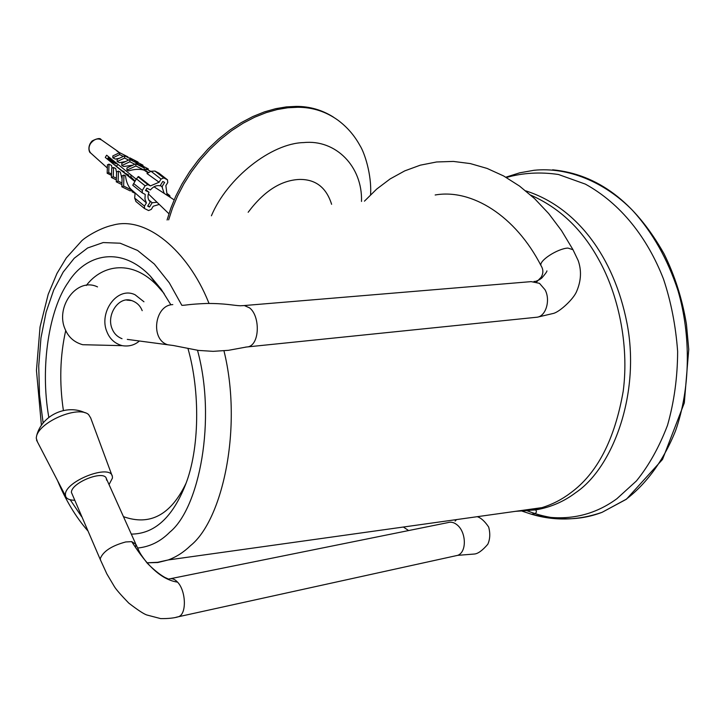 <?xml version="1.0" encoding="UTF-8"?>
<svg xmlns="http://www.w3.org/2000/svg" width="725" height="725" viewBox="0 0 725 725"><rect width="100%" height="100%" fill="white"/><g stroke="black" fill="none" stroke-linecap="round" stroke-linejoin="round"><path stroke-width="1.09" d="M167.076 220.019L170.81 208.238L175.794 196.113L182.057 183.869L189.569 171.771L198.26 160.08L207.984 149.069L218.569 139.01L229.771 130.119L241.343 122.57L253.025 116.453L264.562 111.831L275.754 108.668L286.402 106.892L296.371 106.385C309.774 106.385 322.163 109.973 333.518 117.16M135.575 546.831L135.892 544.312L131.723 541.638L125.724 541.956C111.559 545.798 103.059 551.39 100.222 558.757L100.703 560.516M131.723 541.638C143.006 559.247 157.996 579.293 177.552 582.139C185.926 590.63 186.977 614.075 178.495 616.73L176.157 617.247M168.662 579.067C171.798 578.033 174.77 579.058 177.552 582.139M43.138 423.001L39.513 394.844L38.724 365.953L40.963 337.895L46.101 312.167L53.713 289.982L63.184 272.083L74.24 258.245L87.662 247.959L103.204 242.558L120.169 243.21L137.578 250.451L154.307 264.018L169.315 282.85L181.848 305.325C185.555 305.388 187.965 304.228 206.344 303.476C225.538 303.331 233.196 305.47 240.328 305.769L244.352 305.551L249.59 307.889C260.221 315.991 259.913 344.239 248.204 346.84L245.53 347.121M173.293 345.499L167.865 344.792C150.066 339.817 154.579 304.989 172.795 304.609M534.497 317.478L537.37 317.178C546.224 315.846 550.601 299.642 544.992 289.692L539.491 283.339L531.144 281.626L244.298 305.542M435.163 194.989C471.603 188.563 515.52 215.706 541.14 265.858L541.14 265.858C538.032 261.154 557.661 248.503 567.911 248.077L572.977 249.69L578.16 260.502C581.658 270.461 581.187 280.675 576.747 291.133C573.81 298.927 560.072 311.46 553.764 313.336L537.37 317.178L246.473 347.012L228.484 350.32L213.15 351.344L198.487 350.42L173.393 345.517L127.292 339.391M455.101 555.912L457.683 555.35C466.972 552.124 466.257 532.213 457.248 524.991C454.149 522.372 450.941 521.601 447.624 522.671L170.946 578.604M455.101 521.094L456.551 519.589M97.522 286.901C76.832 276.76 55.018 307.056 65.141 329.241C68.449 337.207 74.303 342.363 82.713 344.71L90.797 344.901M143.958 301.781L135.086 294.767C117.178 285.922 98.337 312.593 107.037 332.068C109.874 339.073 114.931 343.605 122.199 345.662C128.878 346.713 134.605 345.163 139.39 341.004M142.191 310.663C140.26 305.723 136.762 302.361 131.687 300.576C118.664 295.682 105.986 315.121 112.185 328.933C114.043 333.572 117.323 336.826 122.027 338.693M109.04 484.581L112.448 478.083L112.375 476.506L90.679 417.926L88.586 414.564C78.472 405.357 40.555 421.27 36.612 435.861L36.25 438.108L37.446 441.915M112.375 476.506C110.608 463.393 65.123 481.155 65.404 494.459L65.585 496.108C66.383 498.728 69.346 500.114 74.457 500.268M106.548 480.14L106.448 478.817C104.627 469.311 71.267 482.56 71.403 492.366L100.295 559.573L106.856 573.91L114.441 586.697C116.181 589.552 120.948 595.017 128.742 603.082C137.65 609.952 143.65 613.903 146.749 614.963L160.696 618.615C168.3 618.688 174.236 618.062 178.495 616.73L457.683 555.35L474.168 554.045C477.802 553.864 482.343 550.61 487.789 544.276C490.073 539.255 490.372 533.528 488.695 527.093C484.853 521.338 481.037 517.868 477.24 516.689M130.817 174.807L131.053 177.145M158.947 173.193L154.933 171.055L151.045 171.281L161.032 179.075L159.092 182.229L150.438 185.899L138.584 176.538L136.4 178.83L132.766 185.238M123.957 175.06L123.64 186.071L121.827 186.787L122.144 175.785L123.957 175.06L125.525 175.84C126.114 181.341 127.836 185.736 130.681 189.007L146.414 202.937L144.946 199.058L145.218 194.418L142.327 192.922L142.29 190.448L133.572 183.461M136.4 178.83L145.136 185.79L142.29 190.448M145.136 185.79L147.891 184.63L137.968 176.755M159.255 204.414L153.22 206.244L151.298 209.38L148.58 210.549L144.511 208.51L144.483 206.081L134.66 198.088L136.037 201.595M135.113 192.977L134.66 198.088M167.103 193.53L169.759 195.596L170.13 197.254M161.032 179.075L163.759 177.924L154.933 171.055M151.045 171.281L146.985 173.538L159.092 182.229M158.612 172.931L167.439 179.791L163.759 177.924M167.439 179.791L167.783 182.492L165.862 185.636L166.968 194.137L169.451 195.378M107.934 158.195L113.191 162.391L112.683 163.225M108.279 157.624L116.082 163.841L113.191 162.391M109.992 161.077L107.563 158.802M110.127 160.85L109.004 160.288M134.787 181.477L105.306 157.461L105.922 156.301L106.666 155.213L136.191 179.175M147.764 172.686L144.221 170.203C139.78 168.843 134.542 169.079 128.515 170.919L126.957 170.13L135.892 165.98L135.856 163.768L144.184 168.001L144.221 170.203L135.892 165.98M132.902 165.146L123.739 166.505L121.836 165.545L129.902 161.766L129.866 159.518L121.809 163.297L121.836 165.545M125.552 161.539L119.335 162.69L117.151 161.584L124.628 158.059L124.6 155.802L117.124 159.337L117.151 161.584M119.435 158.249L115.329 159.074L112.855 157.823L119.679 154.588L119.661 152.676L112.828 155.92L112.855 157.823M119.417 152.794L116.897 151.027L119.978 152.839M144.212 169.768L146.024 168.934L146.06 171.127L148.081 172.55M111.496 175.387L107.164 173.257L107.445 164.802L109.004 164.167L111.487 165.409L112.04 168.1M116.344 179.891L111.423 177.471L111.722 168.236L113.571 167.484L115.755 168.572L116.562 172.459M121.891 184.594L116.281 181.839L116.58 171.888L118.429 171.145L120.341 172.097L122.054 178.912M130.681 189.007L131.805 190.023M116.489 163.179L116.082 163.841M107.427 159.029L108.732 156.89M157.062 202.293L152.168 202.719L149.531 207.033L147.673 206.127L150.32 201.822L149.785 201.36C147.692 198.967 147.429 195.931 148.997 192.252L145.498 190.521L146.921 188.201L150.419 189.932C153.383 186.461 156.618 185.083 160.134 185.808L162.781 181.477L164.629 182.41L161.974 186.733L164.158 193.367M127.972 157.524L127.962 156.908L119.661 152.676M132.929 161.068L132.911 160.035L124.6 155.802M138.212 164.965L138.185 163.75L129.866 159.518M146.06 171.127L148.507 172.369M146.024 168.934L150.827 171.372M135.856 163.768L126.92 167.928L126.957 170.13M149.531 207.033L147.918 205.728M152.168 202.719L148.743 199.964M133.255 191.328L132.059 191.799L132.095 190.285M148.262 170.067L148.235 168.862L140.025 164.684L140.043 165.898M144.973 169.414L144.203 169.025M134.805 164.258L129.902 161.766M138.212 164.956L140.025 164.684M132.059 191.799L134.959 193.222M121.827 186.787L130.21 190.892L131.995 190.186M142.97 166.179L142.952 165.155L134.741 160.968L134.759 162.001M124.628 158.059L128.633 160.098M129.458 176.628L131.66 177.725M133.699 161.467L134.741 160.968M138.004 162.636L137.995 162.028L129.802 157.842L129.811 158.458M119.679 154.588L123.295 156.419M125.371 173.366L128.787 175.069L128.524 175.894M129.177 158.141L129.802 157.842M121.936 170.62L124.129 171.716L123.957 172.242M161.974 186.733L160.352 185.455M123.64 186.071L131.932 190.14M118.429 171.145L118.13 181.105L116.281 181.839M121.936 182.972L118.13 181.105M113.571 167.484L113.281 176.728L116.39 178.259M113.281 176.728L111.423 177.471M109.004 164.167L108.732 172.623L111.532 174.009M108.732 172.623L107.164 173.257M116.353 166.161L118.093 164.493M105.306 157.461L135.022 181.087M148.997 192.252L145.942 189.805M146.414 202.937L144.483 206.081M150.438 185.899L147.891 184.63M131.307 534.107C154.452 533.953 172.505 517.523 185.455 484.808C199.62 449.292 200.272 391.455 188.029 348.752M170.629 304.409L161.131 289.157L150.329 276.125C120.821 245.231 85.704 254.194 68.331 282.179C49.191 309.104 39.857 366.642 48.82 417.373M123.458 516.653C149.939 526.096 170.783 514.995 185.999 483.358M164.131 293.534L157.552 285.994C133.038 259.731 102.751 263.818 86.284 285.487M65.721 330.528C60.03 355.794 59.251 382.456 63.392 410.522M370.575 194.726C371.871 174.643 364.367 152.205 359.881 145.435C354.371 135.367 347.021 126.929 337.832 120.114C325.806 111.523 312.439 107.246 297.721 107.273L287.816 107.771L277.249 109.529L266.147 112.647L254.683 117.205L243.083 123.241L231.574 130.69L220.418 139.472L209.869 149.413L200.136 160.297L191.427 171.888L183.869 183.887L177.543 196.049L172.477 208.12L168.644 219.874M361.503 201.441C362.654 166.424 335.666 139.263 303.811 142.58C271.585 143.151 227.26 177.843 211.41 215.787M331.606 204.296C326.332 187.485 315.611 179.193 299.443 179.438C281.037 180.226 263.945 191.164 248.167 212.271M91.268 153.528L90.552 152.884C88.55 150.184 88.504 147.121 90.426 143.704C94.123 138.964 97.929 137.786 101.863 140.161L118.112 151.561M520.731 510.608L521.628 510.953M522.208 511.179L531.434 514.233C563.479 522.082 591.944 516.925 616.839 498.764L636.45 480.911C648.812 465.677 659.161 447.153 667.498 425.348C674.15 401.967 677.531 377.353 677.639 351.489C675.754 325.806 671.042 301.654 663.493 279.053C647.343 237.528 620.763 203.653 585.374 184.123L558.513 174.507C540.279 171.798 522.906 172.804 506.376 177.498M518.737 510.88L535.766 509.902C550.61 507.328 563.914 501.591 575.668 492.692C613.051 467.688 640.782 393.022 626.944 323.006C613.984 256.877 576.611 207.033 525.725 190.856M146.939 562.817L157.814 562.528L168.254 559.945C176.383 556.927 183.769 552.187 190.412 545.726C222.629 520.233 242.92 427.56 223.971 350.846M209.054 303.44L208.383 301.872C187.847 250.986 146.097 215.443 112.647 225.221C99.633 228.049 84.807 237.592 81.662 240.881L66.319 257.91L56.985 273.407L48.185 294.377L40.047 326.948L36.458 370.366L41.407 425.367M515.729 511.306L529.132 510.491L542.046 507.618C552.377 504.382 561.803 499.543 570.33 493.1C597.146 473.67 614.782 439.64 623.246 391.002C629.327 343.931 617.836 293.734 599.031 260.13C582.411 229.535 559.655 207.867 530.772 195.134M70.207 499.77L81.572 516.599M137.578 548.037C149.776 546.84 160.515 541.548 169.804 532.15C199.457 508.171 216.512 419.567 197.508 350.302M525.181 509.983C551.752 520.894 577.39 521.683 602.094 512.321L625.974 499.38C645.359 484.762 663.139 461.662 675.51 430.895C690.608 388.228 691.016 335.158 678.02 290.707C667.598 258.988 652.446 232.218 632.581 210.404C604.46 181.739 567.621 166.804 534.026 170.284L519.68 172.822L505.842 177.199M135.892 544.312C140.052 552.885 138.602 551.807 147.202 563.144C153.564 569.578 159.427 574.327 164.792 577.39L167.955 578.813M106.022 477.866L135.493 543.424M541.14 265.858C543.505 269.7 543.424 273.633 540.895 277.648M540.551 278.273L539.753 279.569M539.509 279.723L541.493 276.896L536.627 281.925M546.922 270.878C546.949 271.721 545.173 274.168 541.602 278.219C537.877 280.711 535.358 281.771 534.044 281.409M572.895 249.527L561.485 230.559L548.653 213.522L534.588 198.623L519.499 186.053L503.603 175.948L487.118 168.436L470.289 163.578L453.361 161.421L436.604 161.974L420.31 165.173L404.74 170.882L390.132 178.93L376.665 189.098L364.448 201.16M403.372 527.03L408.61 530.564M122.199 345.662L82.713 344.71M126.712 300.087L131.687 300.576M85.106 412.779C66.365 403.807 41.579 415.443 36.612 435.861M65.585 496.108L36.531 440.138M174.127 199.855L154.017 186.787M168.925 213.757L148.371 193.892M135.058 181.023L130.881 176.982M132.738 185.21L142.327 192.922M167.103 193.502L169.578 195.451M135.811 201.414L144.511 208.51M158.884 173.121L167.547 179.854M101.074 139.608C100.313 137.877 97.358 138.303 92.211 140.904C86.891 146.187 89.329 153.002 90.552 152.884L107.336 167.992M160.334 185.473L162.409 187.104M552.604 169.804C597.654 174.136 634.774 202.076 663.946 253.623C674.803 275.491 682.307 299.053 686.448 324.292L688.75 349.441L684.318 402.873L662.532 459.423L626.409 499.226L602.094 512.321C578.323 520.532 554.77 521.166 531.434 514.233C535.068 513.952 536.699 512.947 536.319 511.216L535.766 509.902L542.046 507.618L168.254 559.945L157.588 562.31L146.921 562.799M57.502 480.53C65.667 500.177 75.744 516.907 87.725 530.727M157.552 285.994L150.329 276.125"/></g></svg>
